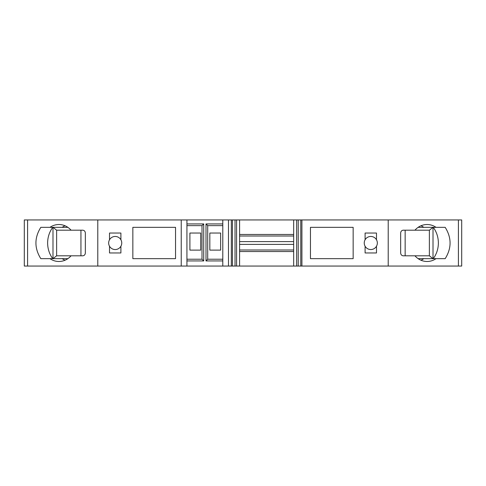 <?xml version="1.0" encoding="UTF-8"?>
<svg xmlns="http://www.w3.org/2000/svg" width="486" height="486" viewBox="0 0 486 486"><rect width="100%" height="100%" fill="white"/><g stroke="black" fill="none" stroke-linecap="round" stroke-linejoin="round"><path stroke-width="0.73" d="M189.905 250.114L189.905 233.037L200.724 233.037L200.724 250.114L189.905 250.114M220.644 250.114L209.831 250.114L209.831 233.037L220.644 233.037L220.644 250.114M186.928 223.931L203.719 223.931L202.012 225.638L186.928 225.638M109.514 239.768A6.549 6.549 0 0 1 120.899 239.768L120.899 233.037L109.514 233.037L109.514 239.768A6.549 6.549 0 0 0 115.206 249.549A6.549 6.549 0 0 0 120.899 246.232L120.899 252.963L109.514 252.963L109.514 246.232M376.486 239.768A6.549 6.549 0 0 0 365.101 239.768L365.101 233.037L376.486 233.037L376.486 239.768A6.549 6.549 0 0 1 376.486 246.232L376.486 252.963L365.101 252.963L365.101 246.232A6.549 6.549 0 0 0 376.486 246.232M56.631 255.806L52.986 258.655L52.986 227.345L56.631 230.194L56.631 255.806L71.078 255.806C67.73 259.512 63.684 261.407 58.934 261.498C55.702 261.474 52.707 260.526 49.961 258.655L40.812 258.655C34.306 248.218 34.306 237.782 40.812 227.345L49.961 227.345C52.707 225.474 55.702 224.526 58.934 224.502C63.684 224.593 67.73 226.488 71.078 230.194L56.631 230.194M52.725 258.655A25.333 23.802 90 0 1 52.725 227.345M67.9 227.345L62.172 227.345A18.498 17.387 90 0 1 65.081 225.777M429.369 230.194L433.014 227.345L433.014 258.655L429.369 255.806L429.369 230.194L414.923 230.194C418.27 226.488 422.316 224.593 427.066 224.502C430.298 224.526 433.293 225.474 436.039 227.345L445.188 227.345C451.694 237.782 451.694 248.218 445.188 258.655L436.039 258.655C433.293 260.526 430.298 261.474 427.066 261.498C422.316 261.407 418.27 259.512 414.923 255.806L429.369 255.806M433.275 227.345A25.333 23.802 -90 0 1 433.275 258.655M420.919 225.777A18.498 17.387 -90 0 1 423.828 227.345L436.039 227.345M418.1 227.345L423.828 227.345M353.152 258.655L310.457 258.655L310.457 227.345L353.152 227.345L353.152 258.655M175.543 258.655L132.848 258.655L132.848 227.345L175.543 227.345L175.543 258.655M203.719 223.931L203.719 260.933L186.928 260.933M203.719 260.933L202.012 259.226L202.012 225.638M186.928 259.226L202.012 259.226M222.795 225.638L207.704 225.638L207.704 259.226L222.795 259.226M207.704 225.638L205.997 223.931L222.795 223.931M222.795 260.933L205.997 260.933L205.997 223.931M205.997 260.933L207.704 259.226M418.1 258.655L423.828 258.655A18.498 17.387 -90 0 1 420.919 260.223M65.081 260.223A18.498 17.387 90 0 1 62.172 258.655L49.961 258.655M67.9 258.655L62.172 258.655M120.899 246.232A6.549 6.549 0 0 0 120.899 239.768M365.101 246.232A6.549 6.549 0 0 1 365.101 239.768M62.172 227.345L49.961 227.345M423.828 258.655L436.039 258.655M27.587 219.945L27.587 266.055L24.3 266.055L24.3 219.945L293.666 219.945L293.666 266.055L461.7 266.055L461.7 219.945L458.413 219.945L458.413 266.055M97.789 219.945L97.789 266.055L293.666 266.055M186.928 219.945L186.928 266.055M222.795 219.945L222.795 266.055M231.33 219.945L231.33 266.055M235.03 219.945L235.03 266.055M236.597 219.945L236.597 266.055M239.586 219.945L239.586 266.055M293.666 219.945L296.654 219.945L296.654 266.055M296.654 219.945L298.222 219.945L298.222 266.055M298.222 219.945L301.915 219.945L301.915 266.055M301.915 219.945L388.211 219.945L388.211 266.055M403.246 255.806L414.923 255.806L403.246 255.806C401.673 255.636 400.81 254.688 400.658 252.963L400.658 233.037C400.81 231.312 401.673 230.364 403.246 230.194L414.923 230.194M82.754 255.806L71.078 255.806L82.754 255.806C84.327 255.636 85.19 254.688 85.342 252.963L85.342 233.037C85.19 231.312 84.327 230.364 82.754 230.194L71.078 230.194M80.943 230.194L80.943 255.806M388.211 219.945L458.413 219.945M27.587 266.055L97.789 266.055M405.154 255.806L405.154 230.194M239.586 249.992L293.666 249.992M239.586 244.397L293.666 244.397M239.586 241.603L293.666 241.603M239.586 236.008L293.666 236.008M181.235 219.945L181.235 266.055M228.487 219.945L228.487 266.055M232.466 219.945L232.466 266.055M300.779 219.945L300.779 266.055M239.586 251.541L293.666 251.541M239.586 234.459L293.666 234.459"/></g></svg>
